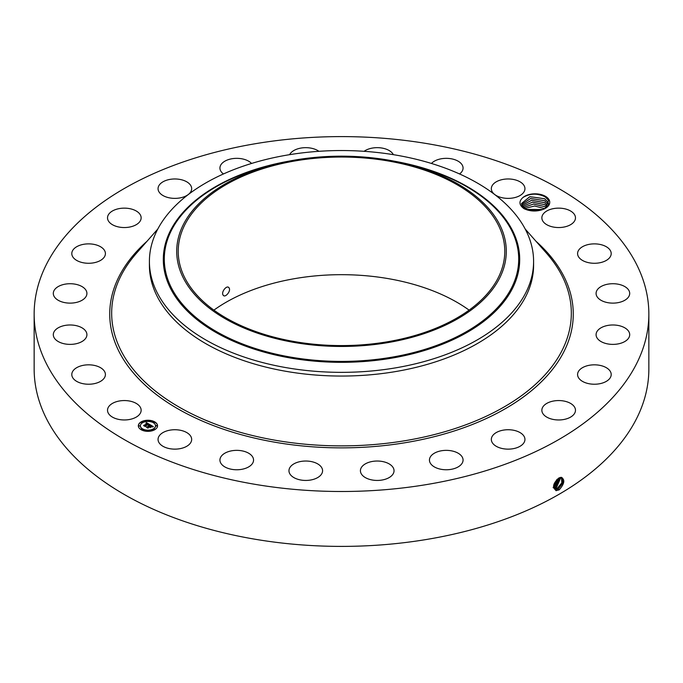 <?xml version="1.0" encoding="UTF-8"?>
<svg xmlns="http://www.w3.org/2000/svg" width="683" height="683" viewBox="0 0 683 683"><rect width="100%" height="100%" fill="white"/><g stroke="black" fill="none" stroke-linecap="round" stroke-linejoin="round"><path stroke-width="1.02" d="M648.85 314.052L648.85 368.948A307.35 177.443 180 0 1 428.028 539.22A307.35 177.443 180 0 1 34.15 368.948L34.15 314.052A307.35 177.443 180 0 1 254.972 143.78A307.35 177.443 180 0 1 648.85 314.052A307.35 177.443 180 0 1 428.028 484.324A307.35 177.443 180 0 1 34.15 314.052M561.153 477.297C565.2 479.534 564.568 483.692 559.249 489.771L556.201 490.633C552.112 487.483 552.982 483.282 558.831 478.049L559.573 477.682M213.899 310.133A163.28 94.271 180 0 1 295.534 278.493A163.28 94.271 180 0 1 469.101 310.133M543.352 209.297A14.684 8.478 180 0 0 545.444 208.298A14.684 8.478 180 0 0 549.149 199.914A14.684 8.478 180 0 0 537.367 193.929A14.684 8.478 180 0 0 522.947 197.507C518.662 201.314 519.02 205.028 524.023 208.674C530.315 211.559 536.761 211.764 543.352 209.297C537.026 211.44 531.391 211.431 526.422 209.254L522.077 205.626L521.53 203.517L529.88 196.687L544.65 198.762L548.039 202.228L544.599 198.719L529.837 196.678L521.53 203.517M140.459 407.529A16.81 9.707 180 0 1 141.142 410.261A16.81 9.707 180 0 1 126.722 419.866A16.81 9.707 180 0 1 108.204 412.993A16.81 9.707 180 0 1 107.521 410.261A16.81 9.707 180 0 1 121.941 400.656A16.81 9.707 180 0 1 140.459 407.529M71.8 374.762A16.81 9.707 180 0 1 71.792 374.532A16.81 9.707 180 0 1 88.406 364.824A16.81 9.707 180 0 1 105.404 374.301A16.81 9.707 180 0 1 105.413 374.532A16.81 9.707 180 0 1 88.799 384.23A16.81 9.707 180 0 1 71.8 374.762M53.778 332.39A16.81 9.707 180 0 1 72.108 325.048A16.81 9.707 180 0 1 86.92 334.679A16.81 9.707 180 0 1 86.442 336.967A16.81 9.707 180 0 1 68.112 344.317A16.81 9.707 180 0 1 53.3 334.679A16.81 9.707 180 0 1 53.778 332.39M55.357 288.772A16.81 9.707 180 0 1 74.268 284.026A16.81 9.707 180 0 1 86.92 293.425A16.81 9.707 180 0 1 84.863 298.078A16.81 9.707 180 0 1 65.952 302.825A16.81 9.707 180 0 1 53.3 293.425A16.81 9.707 180 0 1 55.357 288.772M76.445 246.879A16.81 9.707 180 0 1 94.852 244.565A16.81 9.707 180 0 1 105.413 253.572A16.81 9.707 180 0 1 100.768 260.274A16.81 9.707 180 0 1 82.353 262.579A16.81 9.707 180 0 1 71.792 253.572A16.81 9.707 180 0 1 76.445 246.879M115.589 209.553A16.81 9.707 180 0 1 132.562 209.382A16.81 9.707 180 0 1 141.142 217.843A16.81 9.707 180 0 1 133.074 226.133A16.81 9.707 180 0 1 116.101 226.304A16.81 9.707 180 0 1 107.521 217.843A16.81 9.707 180 0 1 115.589 209.553M170.127 179.364A16.81 9.707 180 0 1 191.667 188.67A16.81 9.707 180 0 1 179.595 197.985A16.81 9.707 180 0 1 158.055 188.67A16.81 9.707 180 0 1 170.127 179.364M223.435 173.969A16.81 9.707 180 0 1 219.935 168.044A16.81 9.707 180 0 1 236.352 158.345A16.81 9.707 180 0 1 251.557 163.45M289.626 154.665A16.81 9.707 180 0 1 309.74 147.938A16.81 9.707 180 0 1 318.91 151.31M364.09 151.31A16.81 9.707 180 0 1 385.289 148.851A16.81 9.707 180 0 1 393.374 154.665M431.443 163.45A16.81 9.707 180 0 1 457.858 161.026A16.81 9.707 180 0 1 463.065 168.044A16.81 9.707 180 0 1 459.565 173.969M522.495 183.625A16.81 9.707 180 0 1 524.945 188.67A16.81 9.707 180 0 1 512.677 198.019A16.81 9.707 180 0 1 493.783 193.724A16.81 9.707 180 0 1 491.333 188.67A16.81 9.707 180 0 1 503.593 179.33A16.81 9.707 180 0 1 522.495 183.625M574.796 215.111A16.81 9.707 180 0 1 575.479 217.843A16.81 9.707 180 0 1 561.059 227.448A16.81 9.707 180 0 1 542.541 220.575A16.81 9.707 180 0 1 541.858 217.843A16.81 9.707 180 0 1 556.278 208.238A16.81 9.707 180 0 1 574.796 215.111M611.2 253.342A16.81 9.707 180 0 1 611.208 253.572A16.81 9.707 180 0 1 594.594 263.279A16.81 9.707 180 0 1 577.596 253.803A16.81 9.707 180 0 1 577.587 253.572A16.81 9.707 180 0 1 594.201 243.874A16.81 9.707 180 0 1 611.2 253.342M629.222 295.713A16.81 9.707 180 0 1 610.892 303.056A16.81 9.707 180 0 1 596.08 293.425A16.81 9.707 180 0 1 596.558 291.137A16.81 9.707 180 0 1 614.888 283.786A16.81 9.707 180 0 1 629.7 293.425A16.81 9.707 180 0 1 629.222 295.713M627.643 339.331A16.81 9.707 180 0 1 608.732 344.087A16.81 9.707 180 0 1 596.08 334.679A16.81 9.707 180 0 1 598.137 330.026A16.81 9.707 180 0 1 617.048 325.279A16.81 9.707 180 0 1 629.7 334.679A16.81 9.707 180 0 1 627.643 339.331M606.555 381.225A16.81 9.707 180 0 1 588.148 383.539A16.81 9.707 180 0 1 577.587 374.532A16.81 9.707 180 0 1 582.232 367.83A16.81 9.707 180 0 1 600.647 365.525A16.81 9.707 180 0 1 611.208 374.532A16.81 9.707 180 0 1 606.555 381.225M567.411 418.551A16.81 9.707 180 0 1 550.438 418.722A16.81 9.707 180 0 1 541.858 410.261A16.81 9.707 180 0 1 549.926 401.971A16.81 9.707 180 0 1 566.899 401.8A16.81 9.707 180 0 1 575.479 410.261A16.81 9.707 180 0 1 567.411 418.551M512.873 448.748A16.81 9.707 180 0 1 491.333 439.434A16.81 9.707 180 0 1 503.405 430.119A16.81 9.707 180 0 1 524.945 439.434A16.81 9.707 180 0 1 512.873 448.748M446.648 469.759A16.81 9.707 180 0 1 429.445 460.06A16.81 9.707 180 0 1 445.854 450.362A16.81 9.707 180 0 1 463.065 460.06A16.81 9.707 180 0 1 446.648 469.759M373.26 480.166A16.81 9.707 180 0 1 360.419 470.741A16.81 9.707 180 0 1 381.199 461.307A16.81 9.707 180 0 1 394.04 470.741A16.81 9.707 180 0 1 373.26 480.166M297.711 479.253A16.81 9.707 180 0 1 288.96 470.741A16.81 9.707 180 0 1 313.83 462.22A16.81 9.707 180 0 1 322.581 470.741A16.81 9.707 180 0 1 297.711 479.253M225.142 467.087A16.81 9.707 180 0 1 219.935 460.06A16.81 9.707 180 0 1 230.128 451.139A16.81 9.707 180 0 1 248.347 453.042A16.81 9.707 180 0 1 253.555 460.06A16.81 9.707 180 0 1 243.361 468.982A16.81 9.707 180 0 1 225.142 467.087M160.505 444.479A16.81 9.707 180 0 1 158.055 439.434A16.81 9.707 180 0 1 170.323 430.094A16.81 9.707 180 0 1 189.217 434.379A16.81 9.707 180 0 1 191.667 439.434A16.81 9.707 180 0 1 179.407 448.774A16.81 9.707 180 0 1 160.505 444.479M154.734 429.727A9.605 5.549 180 0 1 144.267 430.922A9.605 5.549 180 0 1 138.333 425.799A9.605 5.549 180 0 1 141.15 421.881A9.605 5.549 180 0 1 151.617 420.677A9.605 5.549 180 0 1 157.542 425.799A9.605 5.549 180 0 1 154.734 429.727M553.486 487.133L554.784 489.088L555.971 489.455L558.344 488.857L563.005 482.924L562.058 477.613L561.076 477.366M387.466 341.773A163.28 94.271 180 0 1 178.22 251.318A163.28 94.271 180 0 1 295.534 160.855A163.28 94.271 180 0 1 504.78 251.318A163.28 94.271 180 0 1 387.466 341.773M229.061 287.893C227.046 284.384 220.857 292.111 223.102 295.09C224.92 298.48 231.392 290.915 229.061 287.893L228.472 287.321M223.102 295.09L223.665 295.645M522.947 197.507C529.854 193.306 537.256 193.084 545.154 196.841L548.62 200.452L545.145 208.46M157.542 425.919A9.605 5.549 0 0 0 151.524 420.89A9.605 5.549 0 0 0 141.15 422.12A9.605 5.549 0 0 0 138.342 425.919M554.784 489.088L555.988 489.472L558.37 488.866L562.98 482.924L562.049 477.613M499.623 278.101A164.791 95.142 180 0 1 295.107 342.61A164.791 95.142 180 0 1 183.377 224.528A164.791 95.142 180 0 1 277.503 163.638A164.791 95.142 180 0 1 405.497 163.638A164.791 95.142 180 0 1 499.623 278.101M533.594 261.452L533.594 265.158A192.094 110.902 180 0 1 395.585 371.569A192.094 110.902 180 0 1 149.406 265.158L149.406 261.452A192.094 110.902 180 0 1 157.175 230.222A192.094 110.902 180 0 1 287.415 155.032A192.094 110.902 180 0 1 533.594 261.452A192.094 110.902 180 0 1 525.825 292.674A192.094 110.902 180 0 1 395.585 367.864A192.094 110.902 180 0 1 149.406 261.452M140.374 425.919A7.564 4.371 0 0 0 140.374 426.038A7.564 4.371 0 0 0 145.044 430.077A7.564 4.371 0 0 0 153.291 429.129A7.564 4.371 0 0 0 155.511 426.038A7.564 4.371 0 0 0 155.502 425.919M153.47 422.418L154.554 422.418M153.47 429.428L154.554 429.428M155.98 425.919L157.073 425.919M141.321 429.428L142.414 429.428M147.4 430.879L148.484 430.879M141.321 422.418L142.414 422.418M147.4 420.967L148.484 420.967M138.811 425.919L139.904 425.919M557.396 488.277L561.853 482.821L561.52 477.417L561.827 482.821L557.371 488.26L555.014 488.857L557.396 488.277L557.849 489.429M142.593 422.717A7.564 4.371 0 0 0 140.374 425.799A7.564 4.371 0 0 0 145.044 429.838A7.564 4.371 0 0 0 153.291 428.89A7.564 4.371 0 0 0 155.511 425.799A7.564 4.371 0 0 0 150.841 421.77A7.564 4.371 0 0 0 142.593 422.717M153.598 422.06L154.597 422.299L153.598 422.06M153.598 429.069L154.597 429.308L153.598 429.069M156.117 425.569L157.107 425.799L156.117 425.569M141.458 429.069L142.448 429.308L141.458 429.069M147.528 430.521L148.527 430.76L147.528 430.521M142.277 422.538L141.287 422.299L142.277 422.538M148.356 421.087L147.357 420.848L148.356 421.087M139.767 426.038L138.777 425.799L139.767 426.038M548.586 204.507L548.039 202.228L548.56 204.985M149.91 424.638L148.646 424.903L148.237 423.938L145.009 426.158L143.652 425.381L147.366 423.716L146.025 423.486L147.588 423.58L145.897 423.375L146.393 422.598L149.91 424.638M149.876 424.852L148.629 425.039L149.876 424.852M148.698 424.613L148.202 424.194L145.129 426.508L143.609 425.637L145.044 426.371L148.194 424.092L148.698 424.425M153.325 426.568L151.95 426.798L152.07 426.235L150.994 425.5L149.611 426.303L151.011 425.705L151.942 426.593L151.011 425.791L149.859 426.457L151.284 426.696L150.047 427.413L149.355 426.448L147.852 427.754L146.401 426.918L147.272 426.969L148.544 426.235L147.98 426.03L148.766 426.107L148.006 425.868L149.014 425.961L150.251 424.792L153.325 426.568M153.197 426.815L151.908 426.96L153.197 426.815M150.115 427.626L151.37 426.815L150.115 427.626M149.364 426.738L147.972 428.147L146.256 427.071L147.887 428.01L149.372 426.653L149.97 427.097L149.372 426.653M544.65 200.725L548.039 204.191L544.599 200.674L530.657 198.48L521.65 204.499L530.708 198.488L544.65 200.725M146.393 422.598L149.654 424.681M147.366 423.716L144.412 425.415M150.26 425.031L152.975 426.602M150.269 425.244L149.014 425.961M148.544 426.235L147.272 426.969M150.311 426.713L150.866 426.935M149.859 426.457L150.311 426.952M147.904 428.113L147.98 427.686M556.423 487.679L560.905 477.366L556.406 487.662L553.956 488.251L556.423 487.679L556.876 488.832M522.008 205.489L531.57 200.324L544.65 202.689L548.039 206.155L544.599 202.638L531.587 200.298L522 205.481M553.102 487.662L555.433 487.073L560.205 477.468L555.433 487.073L553.128 487.671M544.599 204.601L532.527 202.159L522.615 206.462L532.475 202.185L544.65 204.644L547.22 206.838L544.599 204.601M554.485 486.492L559.386 477.759L554.459 486.475L553.486 486.894L554.485 486.492L554.938 487.645M546.212 207.734L544.599 206.556L533.517 204.055L523.537 207.436M523.545 207.444L533.466 204.08L544.65 206.608L546.195 207.743M553.554 485.869L558.395 478.296M553.563 485.844L558.37 478.313M524.868 208.426L534.593 206.01L544.786 208.648M544.803 208.639L534.618 205.993L524.851 208.417M553.904 484.349L557.115 479.278M553.913 484.298L557.072 479.312M542.712 209.536L526.772 209.416M542.737 209.527L526.747 209.399M539.399 210.458L529.897 210.407M539.442 210.449L529.854 210.398M535.984 241.27A231.776 133.817 180 0 1 406.752 442.456A231.776 133.817 180 0 1 155.673 394.023A231.776 133.817 180 0 1 147.016 241.27M558.814 490.018L558.37 488.866M525.21 229.044L546.323 252.992A229.829 132.69 180 0 1 406.206 440.509A229.829 132.69 180 0 1 164.637 397.924A229.829 132.69 180 0 1 136.677 252.992L157.79 229.044M556.073 490.727L555.996 489.472M405.497 163.638L410.321 164.816A177.204 102.313 180 0 1 511.541 287.902A177.204 102.313 180 0 1 291.607 357.269A177.204 102.313 180 0 1 171.459 230.291A177.204 102.313 180 0 1 272.679 164.816L277.503 163.638M288.73 161.179A178.195 102.877 0 0 0 170.511 230.487A178.195 102.877 0 0 0 291.334 358.165A178.195 102.877 0 0 0 512.489 288.414A178.195 102.877 0 0 0 394.27 161.179M555.902 488.234L555.458 487.081M553.964 487.047L553.52 485.895"/></g></svg>
